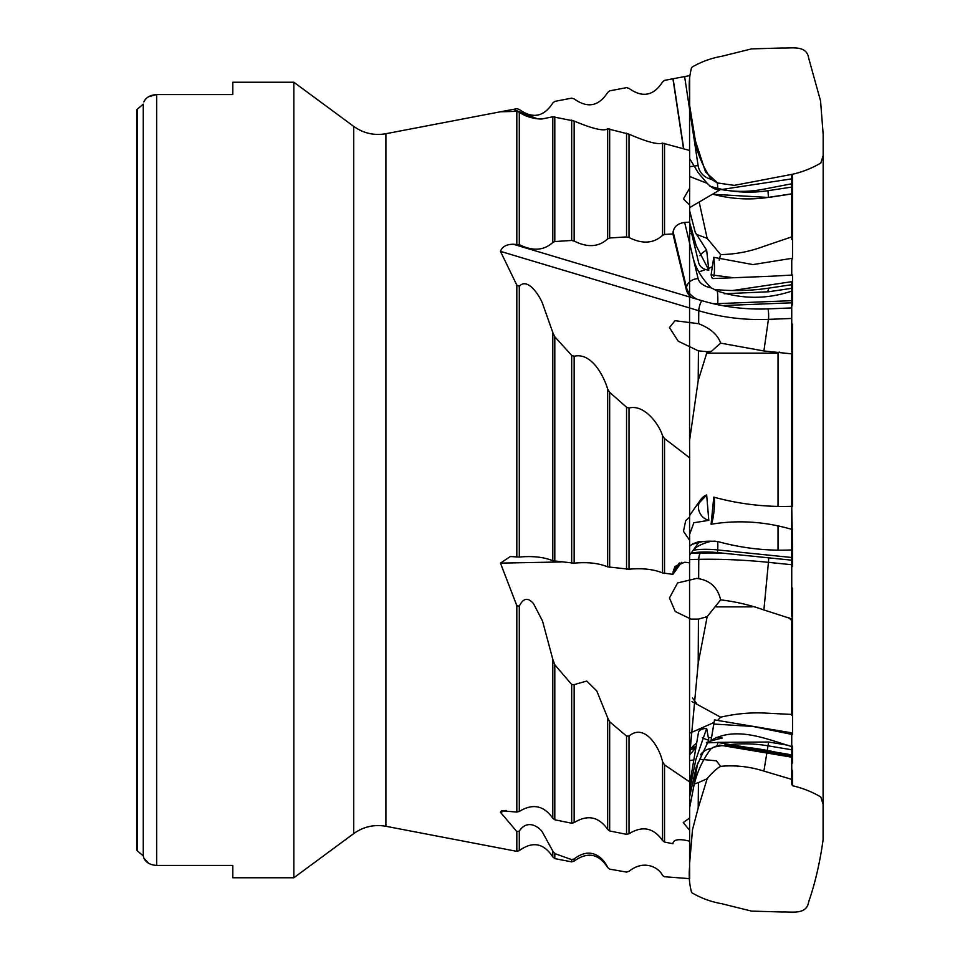 <?xml version="1.0" encoding="UTF-8"?>
<svg xmlns="http://www.w3.org/2000/svg" width="960" height="960" viewBox="0 0 960 960"><rect width="100%" height="100%" fill="white"/><g stroke="black" fill="none" stroke-linecap="round" stroke-linejoin="round"><path stroke-width="1.44" d="M689.652 176.496L707.172 183.324L698.196 172.716L689.652 158.556M696.336 234.336L707.172 238.38L699.18 202.092M698.436 782.58L707.172 778.74L698.196 808.008L698.436 782.58L694.104 784.08M698.436 619.116L707.172 616.656L698.196 663.324L698.436 619.116L691.02 619.116L675.228 611.508L669.456 597.96L677.58 582.96L696.804 578.376L698.664 578.676L698.772 559.332L689.652 559.5M698.436 350.88L707.172 351.672L698.196 380.592L698.436 350.88L678.252 341.232L669.456 327.588L675.012 320.688L698.664 323.712L698.772 310.716L500.46 251.364L516.828 285.132L519.288 286.296L519.288 557.052C532.692 555.828 543.864 557.076 552.804 560.772L552.804 332.508L542.532 303.516C539.808 296.112 527.652 276.84 519.288 286.296M791.748 176.34L791.748 178.884L792.6 174.228L734.28 185.364L717.288 182.904L711.216 179.184C701.952 165.348 695.928 149.916 693.156 132.9L689.64 109.644L689.652 75.624L684.636 76.584L689.64 109.644M792.6 275.028L771.924 276.192L792.6 275.028L792.6 290.844C767.472 299.376 742.368 299.424 717.288 291L711.216 287.856C701.952 278.724 695.928 268.776 693.156 258.012L689.64 243.324L689.652 222.108L684.636 222.432L689.64 243.324M791.748 528.432L791.748 506.916L792.6 549.888C767.472 551.148 742.368 548.328 717.288 541.416L711.216 541.212C701.952 543.66 695.928 546.684 693.156 550.284L689.64 555.216M792.6 549.888L791.748 550.632L791.748 615.924L792.6 619.2L792.6 734.556L791.748 732.84L791.748 745.068L792.6 746.808L792.6 756.312C767.472 749.352 742.368 745.776 717.288 745.584L711.216 748.476C701.952 760.656 695.928 774.384 693.156 789.636L689.832 806.82M689.652 207.6L720.624 189.456C735.18 192.084 749.604 191.976 763.896 189.144L792.6 183.612L792.6 258.216L791.748 259.812L791.748 275.316M136.8 850.212L137.496 850.98L136.8 850.212L136.8 109.788L137.496 109.02L136.8 109.788M148.656 96.708L156.684 94.56C150.216 95.004 145.932 97.464 143.844 101.94L144.876 100.14M137.496 109.02L143.268 104.136L143.268 855.864L137.496 850.98L137.496 109.02M148.56 863.232L143.844 858.06L143.268 855.864M719.136 260.136L720.624 254.568C735.18 254.388 749.604 251.64 763.896 246.336L791.352 237M712.272 266.724L709.116 268.248M689.58 91.248L689.592 103.812M689.568 233.532L691.692 233.64M692.508 698.016L696.768 703.68M714.036 722.484L689.616 733.26M717.624 720.432L720.624 717.192C735.18 713.82 749.604 712.428 763.896 713.016L791.352 714.408M554.808 853.584L554.808 858.624L552.804 857.016L552.804 851.088L554.808 853.584L571.692 859.632L574.152 858.948C592.356 844.86 604.464 859.956 607.668 867.492L609.672 869.136L626.556 872.088L629.016 871.296C644.736 858.792 659.436 868.2 662.532 875.484L664.536 876.744L689.652 878.652L689.568 864L692.508 829.668L698.196 808.008M506.208 810.42L500.46 812.28L516.828 831.552L519.288 831.12L519.288 850.596L516.828 851.352L516.828 831.552M552.804 851.088L542.532 832.344C539.808 827.628 527.652 818.244 519.288 831.12M609.672 869.136L607.668 867.516C598.74 853.632 587.568 851.496 574.152 861.096L571.692 861.864L571.692 859.632M699.504 759.18L716.424 760.848L720.624 766.344C735.18 764.988 749.604 766.572 763.896 771.084L792.6 779.64L792.6 785.772C802.74 788.124 812.148 791.856 820.8 796.968L823.2 804.54L823.164 146.604L823.2 804.54M689.58 818.916L689.652 841.128L684.636 840.108C678.048 839.088 674.208 839.916 673.116 842.604L672.936 843.744L664.536 842.04L662.532 840.528L662.532 761.628L664.536 764.904L689.652 781.908L689.568 756.312L698.196 663.324M561.036 561.96L500.46 563.124L516.828 605.652L519.288 606.24L519.288 811.452C532.692 803.208 543.864 805.488 552.804 818.28L552.804 659.316L542.532 621.036L533.532 603.648C527.928 597.156 523.176 598.02 519.288 606.24M552.804 659.316L554.808 664.764L571.692 684.504L574.152 684.648L574.152 822.612C587.556 814.368 598.728 816.624 607.668 829.416L607.668 717.792L596.76 690.924L586.704 681.036L574.152 684.648M607.668 717.792L609.672 721.764L626.556 736.104L629.016 736.068L629.016 833.748C642.432 825.48 653.604 827.748 662.532 840.528M662.532 761.628C659.436 747.228 644.736 722.808 629.016 736.068M698.664 578.676C710.568 580.8 717.888 587.868 720.624 599.868C735.18 601.548 749.604 604.908 763.896 609.96L792.6 619.2M679.32 563.004L673.116 571.704L672.936 574.356L662.532 572.928L662.532 435.696L664.536 438.54L689.652 457.824L689.568 440.556L698.196 380.592M552.804 332.508L554.808 336.816L571.692 355.38L574.152 356.244L574.152 563.148C587.556 561.912 598.728 563.16 607.668 566.856L607.668 389.04C604.464 378.012 592.356 352.044 574.152 356.244M607.668 389.04L609.672 392.34L626.556 407.268L629.016 408.012L629.016 569.22C642.408 567.996 653.58 569.232 662.532 572.928M662.532 435.696C659.436 425.028 644.736 403.992 629.016 408.012M698.664 323.712C710.568 328.44 717.888 334.908 720.624 343.128L763.896 350.976L792.6 353.94L792.6 506.28L791.748 506.916M672.936 843.744L673.164 842.412M629.016 833.748L626.556 834.36L609.672 830.94L607.668 829.416M574.152 822.612L571.692 823.224L554.808 819.792L552.804 818.28M519.288 811.452L516.828 812.064L501.468 810.792L500.46 812.28M690.156 553.548A27.432 6.084 -175.9 0 1 691.224 553.272L701.784 553.068A128.988 28.632 -175.9 0 1 722.304 553.104L791.748 560.184L791.748 564.72L768.432 562.344A135.744 30.132 4.1 0 0 698.772 559.332A6.864 2.532 88.9 0 1 700.572 553.092M672.936 574.356L681.504 562.356M629.016 569.22L607.668 566.856M574.152 563.148L552.804 560.772M519.288 557.052L510.324 556.524L500.46 563.124M696.96 299.208A27.432 17.064 5.1 0 1 686.508 287.592L673.116 231.744L672.936 233.916L686.316 289.74A27.432 17.064 -174.9 0 0 691.224 297.48L701.784 300.648A128.988 80.232 -174.9 0 0 722.304 305.592L791.748 302.796L791.748 351.888L792.6 353.94M672.936 233.916L664.536 234.456L662.532 235.356L662.532 143.124C657.672 144.804 646.5 141.816 629.016 134.172L629.016 237.516C642.408 244.248 653.58 243.528 662.532 235.356M629.016 237.516L626.556 236.904L609.672 237.996L607.668 238.884L607.668 128.784C603.996 131.484 592.824 128.892 574.152 121.032L574.152 241.056C587.556 247.788 598.728 247.056 607.668 238.884M574.152 241.056L571.692 240.456L554.808 241.548L552.804 242.448L552.804 116.772L542.508 118.896C539.796 119.412 527.52 118.272 519.288 112.212L519.288 244.632C532.692 251.352 543.864 250.62 552.804 242.448M519.288 244.632L513.336 244.248L691.224 297.48M689.652 91.224L689.652 79.104L689.58 90.912M672.936 78.792L664.536 80.388L662.532 82.008C653.58 95.892 642.408 98.028 629.016 88.404L626.556 87.636L609.672 90.864L607.668 92.484L609.672 90.864L626.556 87.636L629.016 88.404C642.432 98.004 653.604 95.868 662.532 81.984L664.536 80.364L673.572 78.636L672.936 78.792L683.52 148.704M683.724 148.752L673.116 78.732L684.636 76.584M689.568 93.42L689.652 75.624M607.668 92.484C598.728 106.38 587.556 108.516 574.152 98.904L571.692 98.148L554.808 101.388L552.804 102.996C543.864 116.904 532.692 119.052 519.288 109.452L516.828 108.684L513.336 109.356L537.096 118.68M791.748 178.512L792.6 177.156L792.6 236.46L791.748 239.412L791.748 193.824L768.432 197.364A135.744 135.408 90 0 1 712.824 194.208M791.748 324.24L792.6 324.144L791.748 324.24M791.748 475.668L792.6 472.704L792.6 324.144M791.748 587.256L792.6 588.504L792.6 714.444L791.748 715.176L791.748 618.84M689.652 878.652L689.592 855.588M689.652 856.464L689.652 849.516M791.748 779.34L791.748 784.296L792.6 785.772M791.748 777.6L791.748 769.512L792.6 771.144L792.6 779.64L791.748 777.6L791.748 756.096M689.652 781.908L689.652 817.968L683.244 822.6L689.652 830.292M689.652 457.824L689.652 517.044L685.692 520.692L683.472 531.3L689.652 540.348L689.652 562.788L684.636 562.236L674.988 566.46L673.116 571.704M791.748 566.712L792.6 566.232L792.6 546.18L791.748 544.788M791.748 291.036L791.748 284.7L768.432 288.18A135.744 84.432 174.9 0 1 713.988 289.38M792.6 287.868L791.748 287.94L792.6 287.868L792.6 304.404L791.748 306.024M791.748 339.408L791.748 351.888M791.748 353.796L791.748 506.256M791.748 529.404L791.748 549.864M732.432 290.544L791.748 281.676L791.748 284.7M709.86 186.144A128.988 128.676 -90 0 0 722.304 189.408L791.748 178.848L791.748 193.824M792.6 290.844L791.748 292.632L791.748 302.796M791.748 755.448L792.6 756.312M767.22 750.744L768.024 745.812L791.748 749.784L791.748 746.52M791.748 749.784L791.748 754.848L717.84 742.476L717.288 745.584M791.748 762.108L792.6 763.116L792.6 754.656L791.748 752.844M689.652 790.164L695.844 759.564L706.668 728.376A13.716 6.012 -170.4 0 0 698.472 732.408L689.652 784.668M702.324 737.64A13.716 6.012 -170.4 0 0 708.804 740.172L696.24 767.172L689.652 796.596M706.668 728.376L708.804 740.172M706.668 494.94A13.716 13.248 -144.5 0 0 700.836 499.464L695.712 506.652L706.668 494.94L708.804 520.356L693.888 522.732L689.568 534.504L689.652 540.348M699.576 501.648A13.716 13.248 -144.5 0 0 708.804 520.356M689.652 515.46L695.712 506.652M689.592 210.552L695.28 232.38L706.668 250.248A13.716 10.512 -13.5 0 0 699.996 255.708M689.616 224.976L698.664 262.716A13.716 10.512 -13.5 0 0 708.804 270.156L696.216 245.784L689.64 222.576M689.652 222.108L689.652 204.96L683.388 198.948L689.652 188.22L689.568 204.936M706.668 250.248L708.804 270.156M662.532 143.124L689.652 150.444L689.652 188.22M673.116 231.744C674.208 226.452 678.048 223.356 684.636 222.432M143.844 858.06C145.92 862.536 150.204 864.996 156.684 865.44L156.684 94.56L232.812 94.56L232.812 82.236L293.844 82.236L353.736 126.408C363.444 133.32 374.16 135.756 385.896 133.716L500.46 111.78L516.828 111.348L519.288 112.212M552.804 116.772L574.152 121.032M607.668 128.784L629.016 134.172M823.2 518.652L823.2 155.46L820.8 163.032C812.148 168.144 802.74 171.876 792.6 174.228L791.748 175.716M156.684 865.44L232.812 865.44L232.812 877.764L293.844 877.764L293.844 82.236M500.46 251.364C502.188 246.66 506.472 244.284 513.336 244.248M500.46 111.78L513.336 109.356M720.624 343.128L711.48 351.288L706.38 353.124L778.032 353.124L778.032 505.932M778.032 526.524L778.032 549.624M778.032 353.124L779.1 352.056M720.624 189.456C716.7 190.512 712.224 188.46 707.172 183.324M711.108 274.836A13.716 2.196 87.7 0 0 712.776 278.568L733.596 277.74L711.108 274.836L713.772 257.328L752.976 264.588L792.6 258.216M713.892 276.264A13.716 2.196 87.7 0 0 713.772 257.328M771.924 276.192L733.596 277.74M792.6 529.596C765.384 521.556 738.216 519.768 711.108 524.244A13.716 1.8 95.8 0 0 714.048 510.504A13.716 1.8 95.8 0 0 713.772 497.136C739.668 504.192 765.936 507.24 792.6 506.28M711.108 524.244L713.772 497.136M792.6 746.808C766.98 739.344 736.632 725.676 711.108 740.34L713.832 724.02M791.748 732.84L714.492 719.916L713.772 724.044L752.976 726.468L792.6 734.556M711.108 740.34L713.772 724.044M712.812 747.42A128.988 115.932 -170.8 0 1 722.304 745.572L791.748 757.188M706.716 742.416A128.988 115.932 -9.2 0 1 722.304 738.06L717.48 737.544A27.432 24.66 -9.2 0 0 716.052 737.424M691.8 748.032L696.12 746.376M691.224 553.272A27.432 6.084 -175.9 0 1 717.48 552.612L722.304 553.104M719.628 745.116L722.304 745.572M691.512 747.888A27.432 24.66 -9.2 0 1 696.684 743.016M708.48 737.928A27.432 24.66 -9.2 0 1 711.564 737.496M711.48 351.288L707.172 351.672M720.624 599.868L707.172 616.656M720.624 766.344C716.7 768.456 712.212 772.584 707.172 778.74M720.624 717.192L691.98 701.58M720.624 254.568L707.172 238.38M693.156 132.9L698.088 165.492A16.464 16.416 -90 0 0 711.216 179.184M693.156 258.012L698.088 278.604A16.464 10.236 -174.9 0 0 711.216 287.856M791.748 557.496L717.672 549.936A27.432 6.084 4.1 0 0 693.204 550.236L698.088 543.372A16.464 3.648 -175.9 0 1 711.216 541.212M700.392 754.872A16.464 14.796 -170.8 0 1 711.216 748.476M693.156 789.636L697.656 763.02M763.896 771.084L766.848 753.024M763.896 609.96L768.432 562.344A6.864 0.9 95.8 0 0 768.624 557.832M763.896 350.976L768.432 319.38A135.744 84.432 5.1 0 1 698.772 310.716A6.864 1.68 106.7 0 1 701.784 300.648M574.152 858.948L574.152 861.096M664.536 764.904L664.536 842.04M571.692 823.224L571.692 684.504M554.808 664.764L554.808 819.792M626.556 834.36L626.556 736.104M609.672 721.764L609.672 830.94M516.828 812.064L516.828 605.652M664.536 438.54L664.536 573.42M571.692 563.148L571.692 355.38M554.808 336.816L554.808 561.276M626.556 569.22L626.556 407.268M609.672 392.34L609.672 567.348M516.828 557.052L516.828 285.132M664.536 143.388L664.536 234.456M571.692 240.456L571.692 120.096M554.808 116.688L554.808 241.548M626.556 236.904L626.556 133.2M609.672 128.928L609.672 237.996M353.736 126.408L353.736 833.592L293.844 877.764M385.896 133.716L385.896 826.284L516.828 851.352M516.828 244.02L516.828 111.348M722.304 189.408A128.988 128.676 -90 0 0 767.988 190.692L791.748 187.08M768.432 197.364L767.988 190.692M717.816 188.388A10.968 0.756 81.4 0 0 717.288 182.904M689.652 166.74L698.088 165.492M791.748 318.444L768.432 319.38A6.864 1.104 87.7 0 0 767.988 308.88L791.748 307.932M722.304 305.592A128.988 80.232 -174.9 0 0 767.988 308.88M730.212 744.54A128.988 115.932 -170.8 0 1 767.988 745.8L768.636 742.008L787.932 745.236M768.432 743.304L768.636 742.008L717.192 742.368M768.432 288.18L768.516 291.78L767.988 290.352M791.748 300.672L717.672 303.648L717.576 304.656M698.088 278.604A10.968 8.412 166.5 0 0 686.508 287.592L686.316 289.74M717.288 291A10.968 1.764 87.7 0 1 717.672 303.648A27.432 17.064 5.1 0 1 712.668 303.552M717.288 541.416A10.968 1.44 95.8 0 1 717.672 549.936L717.48 552.612M790.296 755.724L724.956 744.792M689.652 546.216A10.968 10.608 35.5 0 1 698.088 543.372M717.672 743.568L717.84 742.476L706.368 742.848M689.568 760.716A10.968 4.812 9.6 0 1 693.804 760.08M554.808 858.624L571.692 861.864M552.804 857.016C543.876 843.132 532.704 840.984 519.288 850.596M353.736 833.592C363.444 826.68 374.16 824.244 385.896 826.284M788.784 617.628L791.748 620.592M716.1 606.876L752.052 606.876M712.728 194.268L768.54 197.472L791.748 193.944M689.58 750.024L695.556 748.092M724.272 293.748L768.516 291.78L791.748 288.312M689.652 546.18L692.904 543.744L698.376 541.824L715.164 541.152M689.568 754.98L695.868 747.84M693.3 748.812L689.58 746.88M705.648 269.52L699.192 271.836M689.568 150.42L689.568 93.108L689.592 105.072L695.4 140.88L705.54 171.984L717.708 183.036L734.28 185.364M689.568 233.052L689.568 440.556M689.568 756.312L689.568 562.788M692.508 829.656L689.58 861.696L689.58 841.116L689.568 864M689.58 841.116L689.568 867.24C688.728 876 689.412 884.448 691.62 892.572C700.764 898.068 710.88 901.8 721.98 903.768L751.548 911.112L782.448 912C791.808 911.58 806.52 915.072 808.62 902.088C815.22 882.876 820.044 862.08 823.092 839.7L823.164 134.244L820.548 100.896L808.62 57.912C806.52 44.928 791.808 48.42 782.448 48L751.548 48.888L721.98 56.232C710.88 58.2 700.764 61.932 691.62 67.428C689.412 75.552 688.728 84 689.568 92.76L689.568 93.108M689.568 517.092L689.568 534.504M823.164 519.66L823.164 141.42L823.164 519.66"/></g></svg>
